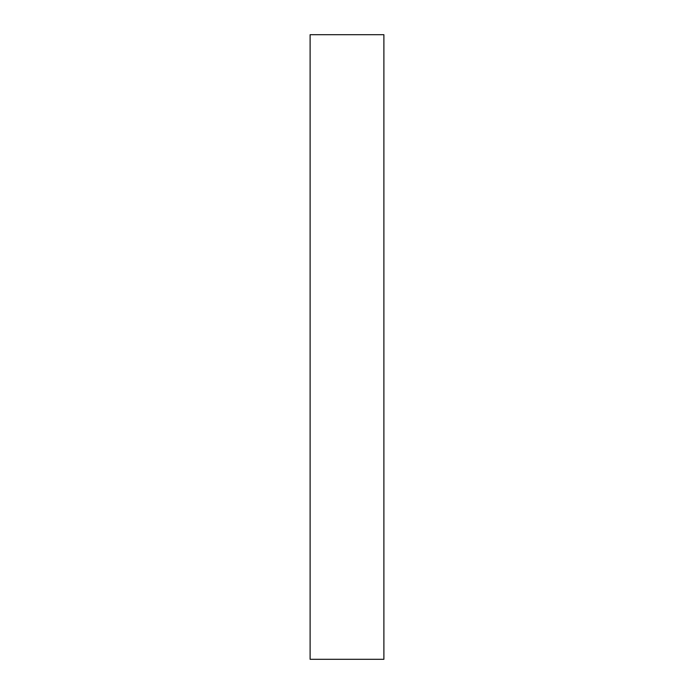 <?xml version="1.0" encoding="UTF-8"?>
<svg xmlns="http://www.w3.org/2000/svg" width="694" height="694" viewBox="0 0 694 694"><rect width="100%" height="100%" fill="white"/><g stroke="black" fill="none" stroke-linecap="round" stroke-linejoin="round"><path stroke-width="1.04" d="M383.886 34.7L310.114 34.7L310.114 659.3L383.886 659.3L383.886 34.7"/></g></svg>
